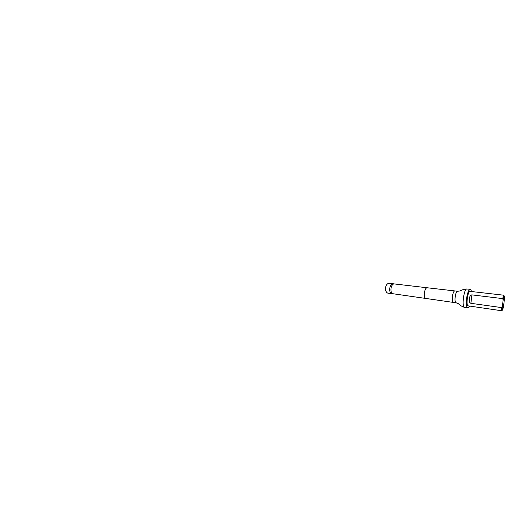 <?xml version="1.0" encoding="UTF-8"?>
<svg xmlns="http://www.w3.org/2000/svg" width="531" height="531" viewBox="0 0 531 531"><rect width="100%" height="100%" fill="white"/><g stroke="black" fill="none" stroke-linecap="round" stroke-linejoin="round"><path stroke-width="0.8" d="M394.579 283.966L393.358 283.766C389.469 283.016 388.121 293.404 392.07 293.67L392.263 293.683M503.169 299.969C503.766 296.65 504.171 295.382 504.39 296.159C504.782 297.818 503.401 308.484 502.605 309.985C502.207 310.675 502.127 309.473 502.353 306.387L503.169 299.969L502.651 298.601L503.687 295.196L470.041 291.373C467.745 290.643 465.76 305.982 468.143 305.856L501.669 310.741L501.516 307.575L470.884 303.314C469.039 302.683 469.212 300.486 469.371 298.88C469.596 297.287 469.968 295.044 471.913 294.884L502.651 298.601M502.346 310.164L501.669 310.741M502.353 306.387L501.516 307.575M394.646 283.972L394.546 283.959C390.716 283.215 389.382 293.53 393.272 293.782L393.458 293.802M468.448 307.635L467.778 307.88C466.563 307.768 465.986 303.354 466.649 298.296C467.293 293.238 468.979 289.123 470.187 289.322L466.862 288.977C463.895 288.725 461.545 306.852 464.479 307.363L464.831 307.409M469.543 306.062L468.037 307.827C466.537 308.206 465.926 302.378 466.995 296.544C468.037 290.689 470.194 287.749 471.13 290.397L471.428 291.532M470.187 289.322L470.765 289.727M388.931 293.218L388.393 293.258C386.236 293.099 385.068 290.039 385.599 287.424C385.964 284.862 388.128 282.479 390.199 283.401M394.546 283.959L427.435 287.795C424.362 287.118 422.908 298.329 426.054 298.462L426.207 298.468M427.435 287.795L454.987 290.948C452.651 290.331 451.078 302.438 453.494 302.431L453.613 302.438M454.987 290.948L457.669 291.26C455.419 290.643 453.832 302.843 456.175 302.816L456.288 302.816M471.913 294.884L470.884 303.314M393.358 283.766L389.469 283.315M392.07 293.67L388.194 293.112M504.191 295.926L503.833 295.495M393.305 293.789L392.177 293.676M464.479 307.363C462.136 306.626 460.105 305.405 458.392 303.705L456.175 302.816L393.272 293.782M457.669 291.26L460.045 290.968C462.136 289.76 464.406 289.096 466.862 288.977M467.778 307.88L464.632 307.409"/></g></svg>
